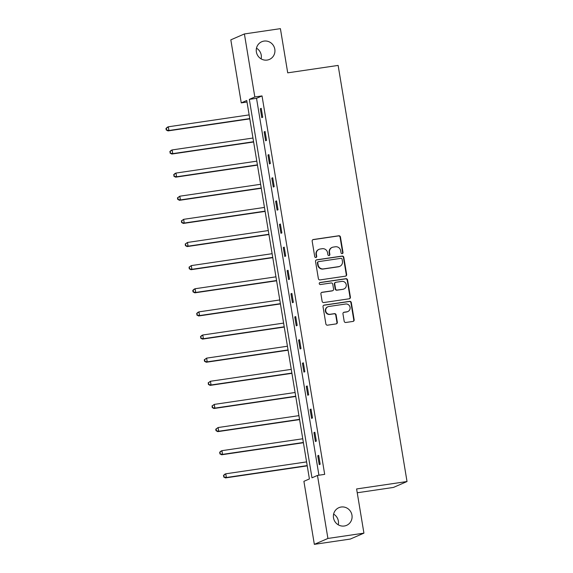 <?xml version="1.0" encoding="UTF-8"?>
<svg xmlns="http://www.w3.org/2000/svg" width="573" height="573" viewBox="0 0 573 573"><rect width="100%" height="100%" fill="white"/><g stroke="black" fill="none" stroke-linecap="round" stroke-linejoin="round"><path stroke-width="0.86" d="M342.188 253.646A1.039 0.996 66.5 0 0 343.005 252.478L340.448 237.014A1.475 1.425 66.5 0 0 338.793 235.768L313.345 239.514A1.475 1.425 66.5 0 0 312.17 241.176L314.735 256.647A1.039 0.996 66.5 0 0 316.131 257.449A1.039 0.996 66.5 0 0 316.711 256.353L316.382 254.348A4.734 4.563 66.5 0 1 320.135 249.026L322.255 248.711A4.734 4.563 66.5 0 1 327.548 252.707L327.878 254.706A1.039 0.996 66.5 0 0 329.282 255.508A1.039 0.996 66.5 0 0 329.862 254.419L329.525 252.414A4.734 4.563 66.5 0 1 333.278 247.092L335.406 246.777A4.734 4.563 66.5 0 1 340.699 250.766L341.028 252.772A1.039 0.996 66.5 0 0 342.188 253.646M342.239 253.631A1.039 0.996 66.5 0 0 342.64 252.636L340.083 237.172A1.475 1.425 66.5 0 0 338.428 235.926L312.98 239.672A1.475 1.425 66.5 0 0 312.815 239.707M315.945 257.506A1.039 0.996 66.5 0 0 316.346 256.511L316.017 254.512L316.382 254.348M329.088 255.572A1.039 0.996 66.5 0 0 329.496 254.577L329.16 252.571L329.525 252.414M341.157 507.026A9.641 9.297 66.5 0 0 333.787 519.074A9.641 9.297 66.5 0 0 346.572 525.362A9.641 9.297 66.5 0 0 341.157 507.026M264.017 41.091A9.641 9.297 66.5 0 0 256.647 53.131A9.641 9.297 66.5 0 0 269.439 59.42A9.641 9.297 66.5 0 0 264.017 41.091M344.18 321.231A1.475 1.425 66.5 0 0 345.834 322.477L352.975 321.432A1.475 1.425 66.5 0 0 354.15 319.763L351.306 302.587A1.475 1.425 66.5 0 0 349.652 301.341L324.203 305.087A1.475 1.425 66.5 0 0 323.029 306.756L325.872 323.931A1.475 1.425 66.5 0 0 327.527 325.178L336.15 323.903A1.475 1.425 66.5 0 0 337.325 322.241L336.107 314.892A1.475 1.425 66.5 0 0 334.453 313.646L330.177 314.276A3.954 3.81 66.5 0 1 327.949 306.756A3.954 3.81 66.5 0 1 328.888 306.483L345.641 304.019A3.954 3.81 66.5 0 1 347.861 311.54A3.954 3.81 66.5 0 1 346.93 311.805L344.137 312.221A1.475 1.425 66.5 0 0 342.962 313.882L344.18 321.231M244.399 33.95L280.405 28.65L287.718 72.843L338.134 65.415L407.023 481.528L356.607 488.955L363.927 533.148L327.914 538.448L314.341 544.35L303.905 481.327L309.406 478.935L246.755 100.49L241.254 102.882L230.819 39.852L244.399 33.95L254.827 96.98L249.327 99.373L311.977 477.818L317.478 475.425L327.914 538.448M317.478 475.425L324.683 474.365L262.033 95.92L254.827 96.98M345.483 276.157A1.475 1.425 66.5 0 0 346.651 274.496L343.807 257.32A1.475 1.425 66.5 0 0 342.153 256.074L316.704 259.82A1.475 1.425 66.5 0 0 315.537 261.481L318.38 278.657A1.475 1.425 66.5 0 0 320.035 279.911L345.483 276.157M347.56 279.953L350.404 297.129A1.475 1.425 66.5 0 1 349.229 298.791L323.781 302.544A1.475 1.425 66.5 0 1 322.126 301.298L320.909 293.942A1.475 1.425 66.5 0 1 322.083 292.28L332.397 290.762A1.475 1.425 66.5 0 0 333.572 289.093L332.77 284.222A1.475 1.425 66.5 0 0 331.108 282.969L320.364 284.552A1.039 0.996 66.5 0 1 319.784 282.589A1.039 0.996 66.5 0 1 320.028 282.518L345.899 278.707A1.475 1.425 66.5 0 1 347.56 279.953L347.188 280.111L350.031 297.287L350.404 297.129M357.237 492.766L393.443 487.43L407.023 481.528M262.033 95.92L256.525 98.312L318.925 475.21M260.321 108.741L261.789 117.637L262.713 117.243L261.238 108.347L260.321 108.741L261.281 108.605M264.153 131.876L265.621 140.772L266.538 140.378L265.07 131.475L264.153 131.876L265.113 131.733M267.978 155.011L269.453 163.907L270.37 163.513L268.895 154.61L267.978 155.011L268.938 154.868M271.81 178.146L273.285 187.042L274.202 186.64L272.727 177.745L271.81 178.146L272.769 178.002M275.642 201.281L277.11 210.176L278.027 209.775L276.558 200.879L275.642 201.281L276.601 201.137M279.466 224.415L280.942 233.311L281.859 232.91L280.383 224.014L279.466 224.415L280.426 224.272M283.298 247.543L284.774 256.446L285.691 256.045L284.215 247.149L283.298 247.543L284.258 247.407M287.13 270.678L288.599 279.574L289.515 279.18L288.047 270.284L287.13 270.678L288.09 270.535M290.955 293.813L292.431 302.709L293.347 302.315L291.872 293.412L290.955 293.813L291.915 293.67M294.787 316.948L296.262 325.844L297.179 325.443L295.704 316.547L294.787 316.948L295.747 316.805M298.619 340.083L300.087 348.978L301.011 348.577L299.536 339.682L298.619 340.083L299.579 339.939M302.444 363.218L303.919 372.113L304.836 371.712L303.368 362.816L302.444 363.218L303.411 363.074M306.276 386.345L307.751 395.248L308.668 394.847L307.192 385.951L306.276 386.345L307.235 386.209M310.108 409.48L311.583 418.383L312.5 417.982L311.024 409.086L310.108 409.48L311.067 409.344M313.94 432.615L315.408 441.511L316.325 441.117L314.856 432.221L313.94 432.615L314.899 432.472M317.764 455.75L319.24 464.646L320.157 464.252L318.681 455.349L317.764 455.75L318.724 455.607M363.927 533.148L350.347 539.05L314.341 544.35M338.263 524.818A9.641 9.297 66.5 0 0 333.615 514.117M261.13 58.883A9.641 9.297 66.5 0 0 256.482 48.182M247.013 102.03L241.254 102.882M256.525 98.312L249.327 99.373M332.168 247.407L331.803 247.565A4.734 4.563 66.5 0 0 329.16 252.571M319.018 249.348L318.652 249.506A4.734 4.563 66.5 0 0 316.017 254.512M345.641 276.129A1.475 1.425 66.5 0 0 346.285 274.653L343.442 257.478A1.475 1.425 66.5 0 0 341.787 256.231L316.339 259.977A1.475 1.425 66.5 0 0 316.181 260.013M342.095 259.211A1.039 0.996 66.5 0 0 340.935 258.337L318.602 261.632A1.039 0.996 66.5 0 0 317.779 262.792L318.13 264.905A4.734 4.563 66.5 0 0 323.423 268.895L338.693 266.646A4.734 4.563 66.5 0 0 342.446 261.324L342.095 259.211M318.352 261.696L317.986 261.861A1.039 0.996 66.5 0 0 317.413 262.95L317.779 262.792M339.81 266.33L339.438 266.488A4.734 4.563 66.5 0 1 338.328 266.803L323.057 269.052A4.734 4.563 66.5 0 1 317.757 265.063L317.413 262.95M349.387 298.762A1.475 1.425 66.5 0 0 350.031 297.287M332.748 290.661L332.383 290.819A1.475 1.425 66.5 0 1 332.032 290.919L321.711 292.438A1.475 1.425 66.5 0 0 321.553 292.474M347.188 280.111A1.475 1.425 66.5 0 0 345.533 278.865L319.662 282.675A1.039 0.996 66.5 0 0 319.612 282.682M343.112 289.186A3.954 3.81 66.5 0 0 346.135 284.244A3.954 3.81 66.5 0 0 341.823 281.393L335.921 282.267A1.475 1.425 66.5 0 0 334.747 283.929L335.556 288.806A1.475 1.425 66.5 0 0 337.211 290.053L342.747 289.344A3.954 3.81 66.5 0 0 343.678 289.079L344.044 288.914M335.57 282.367L335.205 282.525A1.475 1.425 66.5 0 0 334.381 284.086L334.747 283.929M342.747 289.344L336.838 290.21A1.475 1.425 66.5 0 1 335.184 288.964L334.381 284.086M347.861 311.54L347.496 311.698A3.954 3.81 66.5 0 1 346.565 311.963L343.771 312.378A1.475 1.425 66.5 0 0 343.607 312.414M327.949 306.756L327.584 306.913A3.954 3.81 66.5 0 0 329.804 314.434L330.177 314.276M336.308 323.874A1.475 1.425 66.5 0 0 336.953 322.398L335.742 315.05A1.475 1.425 66.5 0 0 334.088 313.803L329.804 314.434M353.133 321.396A1.475 1.425 66.5 0 0 353.777 319.927L350.934 302.745A1.475 1.425 66.5 0 0 349.279 301.498L323.831 305.251A1.475 1.425 66.5 0 0 323.673 305.28M249.14 114.894L168.312 126.798L168.92 130.508L168.004 130.902L249.799 118.855M166.593 129.785L166.349 128.302L165.977 128.467L166.227 129.949L168.92 130.508L249.756 118.604M165.977 128.467L167.395 127.199L168.312 126.798L166.349 128.302M168.004 130.902L166.227 129.949M252.972 138.029L172.136 149.933L172.752 153.636L171.836 154.037L253.631 141.989M170.425 152.919L170.174 151.437L170.052 153.084L172.752 153.636L253.588 141.732M169.809 151.601L171.22 150.327L172.136 149.933L170.174 151.437M171.836 154.037L170.052 153.084M256.804 161.163L175.968 173.067L176.584 176.771L175.667 177.172L257.456 165.124M174.249 176.054L174.006 174.572L173.884 176.212L176.584 176.771L257.413 164.866M173.64 174.729L175.052 173.461L175.968 173.067L174.006 174.572M175.667 177.172L173.884 176.212M260.629 184.291L179.8 196.202L180.416 199.905L179.492 200.306L261.288 188.259M178.081 199.189L177.838 197.706L177.465 197.864L177.716 199.347L180.416 199.905L261.245 188.001M177.465 197.864L179.8 196.202L177.838 197.706M179.492 200.306L177.716 199.347M264.461 207.426L183.632 219.33L184.241 223.04L183.324 223.441L265.12 211.394M181.913 222.324L181.662 220.841L181.541 222.482L184.241 223.04L265.077 211.136M181.297 220.999L183.632 219.33L181.662 220.841M183.324 223.441L181.541 222.482M268.293 230.561L187.457 242.465L188.073 246.175L187.156 246.569L268.945 234.529M185.738 245.459L185.494 243.976L185.373 245.616L188.073 246.175L268.902 234.271M185.129 244.134L187.457 242.465L185.494 243.976M187.156 246.569L185.373 245.616M272.118 253.696L191.289 265.6L191.905 269.31L190.988 269.704L272.777 257.664M189.57 268.594L189.326 267.111L189.205 268.751L191.905 269.31L272.734 257.406M188.961 267.269L191.289 265.6L189.326 267.111M190.988 269.704L189.205 268.751M275.95 276.831L195.121 288.735L195.73 292.445L194.813 292.839L276.609 280.791M193.402 291.721L193.158 290.239L192.786 290.404L193.037 291.886L195.73 292.445L276.566 280.534M192.786 290.404L194.204 289.136L195.121 288.735L193.158 290.239M194.813 292.839L193.037 291.886M279.782 299.966L198.946 311.87L199.562 315.573L198.645 315.974L280.441 303.926M197.227 314.856L196.983 313.374L196.861 315.021L199.562 315.573L280.398 303.669M196.618 313.538L198.029 312.264L198.946 311.87L196.983 313.374M198.645 315.974L196.861 315.021M283.614 323.1L202.778 335.004L203.394 338.707L202.477 339.109L284.265 327.061M201.059 337.991L200.815 336.509L200.693 338.149L203.394 338.707L284.222 326.803M200.45 336.666L201.861 335.398L202.778 335.004L200.815 336.509M202.477 339.109L200.693 338.149M287.438 346.228L206.609 358.132L207.218 361.842L206.301 362.243L288.097 350.196M204.89 361.126L204.647 359.643L204.275 359.801L204.525 361.284L207.218 361.842L288.054 349.938M204.275 359.801L206.609 358.132L204.647 359.643M206.301 362.243L204.525 361.284M291.27 369.363L210.434 381.267L211.05 384.977L210.133 385.378L291.929 373.331M208.722 384.261L208.472 382.778L208.35 384.419L211.05 384.977L291.886 373.073M208.106 382.936L210.434 381.267L208.472 382.778M210.133 385.378L208.35 384.419M295.102 392.498L214.266 404.402L214.882 408.112L213.965 408.506L295.754 396.466M212.547 407.396L212.304 405.913L212.182 407.553L214.882 408.112L295.711 396.208M211.938 406.071L214.266 404.402L212.304 405.913M213.965 408.506L212.182 407.553M298.927 415.633L218.098 427.537L218.714 431.247L217.79 431.641L299.586 419.601M216.379 430.531L216.136 429.048L215.763 429.206L216.014 430.688L218.714 431.247L299.543 419.343M215.763 429.206L218.098 427.537L216.136 429.048M217.79 431.641L216.014 430.688M302.759 438.768L221.93 450.672L222.539 454.375L221.622 454.776L303.418 442.728M220.211 453.658L219.96 452.176L219.839 453.823L222.539 454.375L303.375 442.471M219.595 452.341L221.006 451.073L221.93 450.672L219.96 452.176M221.622 454.776L219.839 453.823M306.591 461.902L225.755 473.807L226.371 477.51L225.454 477.911L307.243 465.863M224.036 476.793L223.792 475.311L223.671 476.958L226.371 477.51L307.2 465.605M223.427 475.468L224.838 474.2L225.755 473.807L223.792 475.311M225.454 477.911L223.671 476.958M342.64 252.636L343.005 252.478M316.346 256.511L316.711 256.353M329.496 254.577L329.862 254.419M312.98 239.672L313.345 239.514M338.428 235.926L338.793 235.768M340.083 237.172L340.448 237.014M316.339 259.977L316.704 259.82M341.787 256.231L342.153 256.074M343.442 257.478L343.807 257.32M346.285 274.653L346.651 274.496M317.757 265.063L318.13 264.905M323.057 269.052L323.423 268.895M338.328 266.803L338.693 266.646M321.711 292.438L322.083 292.28M332.032 290.919L332.397 290.762M319.662 282.675L320.028 282.518M345.533 278.865L345.899 278.707M335.184 288.964L335.556 288.806M336.838 290.21L337.211 290.053M343.771 312.378L344.137 312.221M346.565 311.963L346.93 311.805M334.088 313.803L334.453 313.646M335.742 315.05L336.107 314.892M336.953 322.398L337.325 322.241M323.831 305.251L324.203 305.087M349.279 301.498L349.652 301.341M350.934 302.745L351.306 302.587M353.777 319.927L354.15 319.763"/></g></svg>
